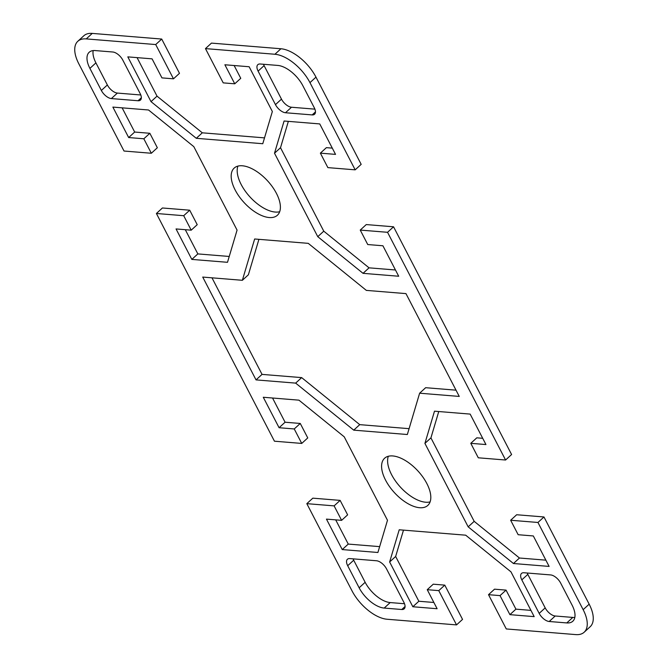 <?xml version="1.0" encoding="UTF-8"?>
<svg xmlns="http://www.w3.org/2000/svg" width="668" height="668" viewBox="0 0 668 668"><rect width="100%" height="100%" fill="white"/><g stroke="black" fill="none" stroke-linecap="round" stroke-linejoin="round"><path stroke-width="1" d="M456.536 624.897L438.767 590.629L427.244 589.685L433.248 584.191L444.779 585.126L462.54 619.395L456.536 624.897L387.073 619.244A32.924 16.466 47.5 0 1 352.019 590.863L306.821 503.655L312.824 498.161L340.129 500.382L347.627 514.853L341.615 520.347L334.117 505.876L306.821 503.655M427.244 589.685L437.114 608.732L412.841 606.753L389.636 561.98L399.214 529.782L465.696 535.185L510.97 571.85L534.175 616.631L509.909 614.652L500.04 595.614L488.517 594.679L506.277 628.947L575.741 634.6A32.924 16.466 47.5 0 0 584.158 632.237A32.924 16.466 47.5 0 0 583.156 609.675L537.957 522.468L510.653 520.247L518.159 534.717L533.323 535.953L549.113 566.414L513.45 563.516L468.176 526.852L424.915 443.393L434.492 411.187L470.155 414.093L485.953 444.554L470.781 443.327L478.288 457.797L505.584 460.018L511.596 454.516L393.552 226.794L387.549 232.297L505.584 460.018M387.549 232.297L360.244 230.076L367.742 244.546L382.914 245.774L398.704 276.243L363.041 273.337L317.759 236.672L274.506 153.222L284.084 121.017L319.747 123.922L335.536 154.383L320.373 153.147L327.871 167.618L355.176 169.839L361.179 164.345L315.981 77.137A32.924 16.466 -132.5 0 0 280.927 48.756L211.464 43.103L205.46 48.605L274.924 54.258A32.924 16.466 47.5 0 1 309.969 82.64L355.176 169.839M205.46 48.605L223.221 82.874L234.752 83.809L224.882 64.771L249.147 66.75L272.352 111.523L262.774 143.72L196.3 138.309L151.018 101.645L127.813 56.872L152.079 58.851L161.948 77.889L173.48 78.824L155.711 44.556L161.723 39.053L92.259 33.4A32.924 16.466 -132.5 0 0 83.842 35.763L77.83 41.266A32.924 16.466 47.5 0 1 86.247 38.903L155.711 44.556M341.615 520.347L326.452 519.12L342.241 549.58L377.904 552.486L387.49 520.28L344.229 436.822L298.955 400.165L263.284 397.26L279.082 427.72L294.246 428.956L301.744 443.427L274.448 441.206L156.404 213.484L183.708 215.706L191.207 230.176L176.043 228.94L191.833 259.409L227.496 262.307L237.073 230.109L193.82 146.651L148.538 109.986L112.875 107.089L128.665 137.55L143.837 138.785L151.335 153.256L124.031 151.035L78.832 63.827A32.924 16.466 47.5 0 1 77.83 41.266M353.739 430.15L295.648 383.115L256.028 379.892L202.73 277.07L242.359 280.301L254.65 238.985L308.257 243.352L366.34 290.388L405.96 293.611L459.258 396.425L419.629 393.201L407.346 434.517L353.739 430.15L359.743 424.648L409.083 428.664M560.636 583.039L572.084 605.125A23.522 11.757 47.5 0 1 572.802 621.24A23.522 11.757 47.5 0 1 566.79 622.927L549.196 621.499A9.41 4.701 47.5 0 1 539.176 613.391L521.808 579.874A9.41 4.701 47.5 0 1 521.524 573.428A9.41 4.701 47.5 0 1 523.929 572.752L550.624 574.923A9.41 4.701 47.5 0 1 560.636 583.039M385.578 480.158A31.989 15.99 47.5 0 1 384.601 458.24A31.989 15.99 47.5 0 1 418.001 471.04A31.989 15.99 47.5 0 1 427.796 505.434A31.989 15.99 47.5 0 1 385.578 480.158M401.777 609.5L384.183 608.072A23.522 11.757 47.5 0 1 359.142 587.798L347.694 565.712A9.41 4.701 47.5 0 1 347.41 559.266A9.41 4.701 47.5 0 1 349.815 558.59L376.51 560.761A9.41 4.701 47.5 0 1 386.521 568.869L403.898 602.377A9.41 4.701 47.5 0 1 404.182 608.824A9.41 4.701 47.5 0 1 401.777 609.5L405.067 606.494M101.352 90.464L89.904 68.378A23.522 11.757 47.5 0 1 89.195 52.263A23.522 11.757 47.5 0 1 95.207 50.576L112.792 52.004A9.41 4.701 47.5 0 1 122.812 60.112L140.18 93.62A9.41 4.701 47.5 0 1 140.464 100.066A9.41 4.701 47.5 0 1 138.059 100.743L111.372 98.572A9.41 4.701 47.5 0 1 101.352 90.464L107.364 84.961A9.41 4.701 -132.5 0 0 117.376 93.077L140.789 94.981M235.161 189.988A31.989 15.99 47.5 0 1 234.192 168.069A31.989 15.99 47.5 0 1 276.418 193.344A31.989 15.99 47.5 0 1 277.387 215.255A31.989 15.99 47.5 0 1 235.161 189.988M260.211 64.003L277.804 65.431A23.522 11.757 47.5 0 1 302.846 85.704L314.294 107.79A9.41 4.701 47.5 0 1 314.578 114.236A9.41 4.701 47.5 0 1 312.173 114.913L285.478 112.742A9.41 4.701 47.5 0 1 275.466 104.634L258.099 71.125A9.41 4.701 47.5 0 1 257.815 64.679A9.41 4.701 47.5 0 1 260.211 64.003M584.158 632.237L590.17 626.734A32.924 16.466 -132.5 0 0 589.168 604.173L543.969 516.965L537.957 522.468M295.648 383.115L301.66 377.612L359.743 424.648M419.629 393.201L425.641 387.699L456.019 390.17M258.917 239.336L248.371 274.798L242.359 280.301M211.981 277.83L262.04 374.389L301.66 377.612M256.028 379.892L262.04 374.389M527.211 573.019A9.41 4.701 -132.5 0 0 527.82 574.38L545.188 607.888A9.41 4.701 -132.5 0 0 555.208 615.996L572.793 617.424A23.522 11.757 -132.5 0 0 574.822 617.416M513.45 563.516L519.462 558.014L545.873 560.16M510.653 520.247L516.665 514.744L543.969 516.965M470.781 443.327L476.793 437.824L482.705 438.3M438.759 411.538L430.927 437.891L474.18 521.349L519.462 558.014M424.915 443.393L430.927 437.891M468.176 526.852L474.18 521.349M389.636 561.98L395.648 556.477L418.853 601.25L433.866 602.478M412.841 606.753L418.853 601.25M438.767 590.629L444.779 585.126M488.517 594.679L494.52 589.176L506.052 590.111L515.921 609.149L530.935 610.377M500.04 595.614L506.052 590.111M509.909 614.652L515.921 609.149M403.489 530.125L395.648 556.477M388.325 456.269A31.989 15.99 -132.5 0 0 391.582 474.656A31.989 15.99 -132.5 0 0 430.092 501.902M353.096 558.857A9.41 4.701 -132.5 0 0 353.706 560.21L365.154 582.296A23.522 11.757 -132.5 0 0 390.195 602.569L404.499 603.73M272.536 398.011L285.086 422.226L300.258 423.454L307.756 437.924L301.744 443.427M279.082 427.72L285.086 422.226M294.246 428.956L300.258 423.454M334.117 505.876L340.129 500.382M335.703 519.871L348.253 544.078L379.649 546.633M342.241 549.58L348.253 544.078M156.404 213.484L162.416 207.982L189.712 210.203L197.219 224.673L191.207 230.176M263.501 64.27A9.41 4.701 -132.5 0 0 264.102 65.623L281.478 99.131A9.41 4.701 -132.5 0 0 291.49 107.239L314.904 109.143M363.041 273.337L369.045 267.835L395.464 269.989M360.244 230.076L366.256 224.573L393.552 226.794M320.373 153.147L326.385 147.653L332.297 148.129M288.351 121.367L280.51 147.72L323.771 231.178L369.045 267.835M274.506 153.222L280.51 147.72M317.759 236.672L323.771 231.178M234.134 65.522L240.756 78.315L234.752 83.809M161.723 39.053L179.483 73.321L173.48 78.824M137.065 57.623L157.03 96.15L202.304 132.815L264.511 137.875M151.018 101.645L157.03 96.15M196.3 138.309L202.304 132.815M237.908 166.098A31.989 15.99 -132.5 0 0 249.999 196.96A31.989 15.99 -132.5 0 0 279.675 211.731M93.178 50.584A23.522 11.757 -132.5 0 0 95.916 62.875L107.364 84.961M122.127 107.84L134.677 132.047L149.841 133.283L157.347 147.753L151.335 153.256M128.665 137.55L134.677 132.047M143.837 138.785L149.841 133.283M183.708 215.706L189.712 210.203M185.295 229.7L197.845 253.907L229.241 256.462M191.833 259.409L197.845 253.907M86.247 38.903L92.259 33.4M589.168 604.173L583.156 609.675M280.927 48.756L274.924 54.258M309.969 82.64L315.981 77.137M521.808 579.874L527.82 574.38M539.176 613.391L545.188 607.888M549.196 621.499L555.208 615.996M566.79 622.927L572.793 617.424M347.694 565.712L353.706 560.21M359.142 587.798L365.154 582.296M384.183 608.072L390.195 602.569M285.478 112.742L291.49 107.239M312.173 114.913L315.463 111.907M258.099 71.125L264.102 65.623M275.466 104.634L281.478 99.131M89.904 68.378L95.916 62.875M111.372 98.572L117.376 93.077M138.059 100.743L141.349 97.737"/></g></svg>
